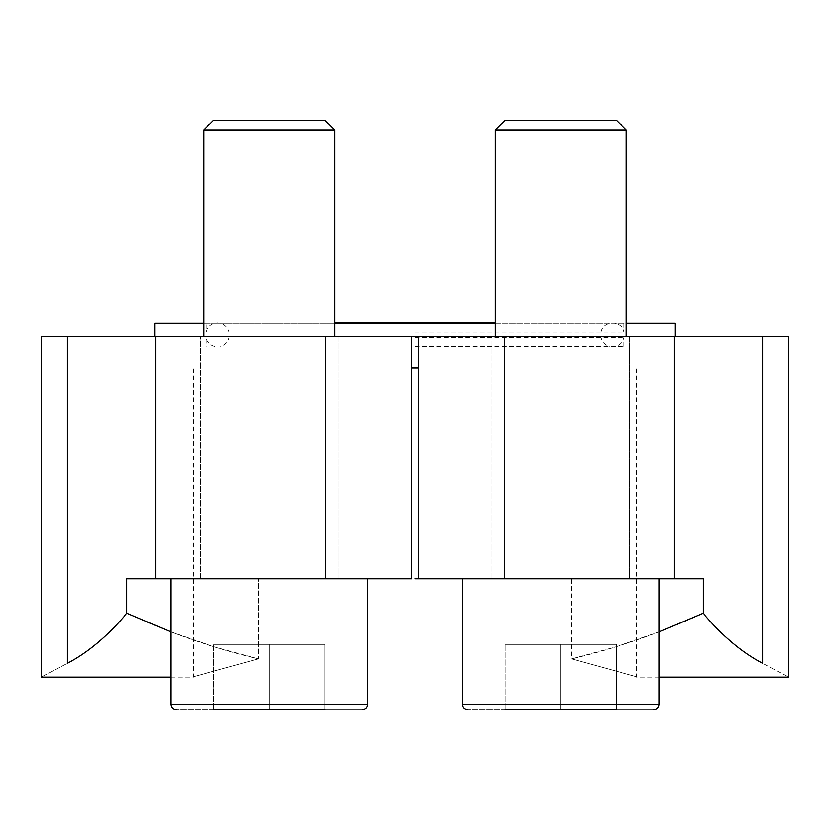 <?xml version="1.0" encoding="UTF-8"?>
<svg xmlns="http://www.w3.org/2000/svg" width="830" height="830" viewBox="0 0 830 830"><rect width="100%" height="100%" fill="white"/><g stroke="black" fill="none" stroke-linecap="round" stroke-linejoin="round"><path stroke-width="0.62" stroke-dasharray="4.15 3.11" d="M415 332.052L624.025 332.052L415 332.052M415 323.264L624.025 323.264L415 323.264M170.918 631.889L214.202 646.84L258.389 658.864C172.681 682.405 172.681 682.405 258.389 658.864C172.681 682.405 172.681 682.405 258.389 658.864L258.389 578.811L411.721 578.811L126.876 578.811L325.391 578.811L325.391 336.368L411.721 336.368L154.857 336.368L788.5 336.368M126.876 613.183C169.154 632.885 212.999 648.106 258.389 658.864L258.389 578.811L126.876 578.811L126.876 613.183C107.796 635.801 87.949 652.505 67.344 663.295C32.982 681.596 32.982 681.596 67.344 663.295L67.344 336.368L325.391 336.368M325.391 578.811L411.721 578.811L411.721 367.825L193.525 367.825L411.721 367.825L411.721 336.368L411.721 578.811L411.721 336.368M659.082 631.889L615.798 646.84L571.611 658.864L571.611 578.811L418.279 578.811L703.124 578.811L703.124 613.183C660.846 632.885 617.001 648.106 571.611 658.864C657.308 682.405 657.308 682.405 571.611 658.864C657.308 682.405 657.308 682.405 571.611 658.864L571.611 578.811L418.279 578.811L418.279 367.825L636.475 367.825L411.721 367.825M418.279 578.811L418.279 336.368L418.279 578.811L629.928 578.811L415 578.811M338.007 336.368L200.404 336.368L338.007 336.368L200.404 336.368L338.007 336.368L338.007 578.811L200.404 578.811L338.007 578.811L338.007 336.368M41.5 336.368L67.344 336.368M629.597 336.368L491.993 336.368L629.597 336.368L491.993 336.368L629.597 336.368L629.597 578.811L491.993 578.811L629.597 578.811L629.597 336.368M269.2 578.811L367.493 578.811L269.2 578.811M560.8 578.811L462.507 578.811L560.8 578.811M703.124 578.811L571.611 578.811L703.124 578.811M703.124 613.183C722.204 635.801 742.051 652.505 762.656 663.295C797.018 681.596 797.018 681.596 762.656 663.295L762.656 336.368M629.597 578.811L491.993 578.811L629.597 578.811M338.007 578.811L200.404 578.811L338.007 578.811M495.271 323.264L626.318 323.264M675.143 323.264L154.857 323.264M203.682 323.264L334.729 323.264M415 367.825L200.072 367.825L415 367.825M418.279 367.825L418.279 336.368M624.025 323.264L624.025 332.052C621.898 320.173 603.026 320.173 600.899 332.052L600.899 323.264M616.275 120.132L505.314 120.132L616.275 120.132L505.314 120.132L495.271 130.175L626.318 130.175L495.271 130.175L626.318 130.175L616.275 120.132M616.493 709.868L616.493 644.339L505.096 644.339L616.493 644.339L616.493 709.868L505.096 709.868L653.843 709.868L467.747 709.868L560.8 709.868L505.096 709.868L505.096 644.339L505.096 709.868L505.096 644.339L560.8 644.339L560.8 709.868L616.493 709.868L560.8 709.868L560.8 644.339L616.493 644.339L616.493 709.868L616.493 644.339L505.096 644.339L505.096 709.868M324.686 120.132L213.725 120.132L324.686 120.132L213.725 120.132L203.682 130.175L334.729 130.175L203.682 130.175L334.729 130.175L324.686 120.132M324.904 709.868L324.904 644.339L213.507 644.339L324.904 644.339L324.904 709.868L213.507 709.868L362.254 709.868L176.157 709.868L269.2 709.868L213.507 709.868L213.507 644.339L213.507 709.868L213.507 644.339L269.2 644.339L269.2 709.868L324.904 709.868L269.2 709.868L269.2 644.339L324.904 644.339L324.904 709.868L324.904 644.339L213.507 644.339L213.507 709.868M560.8 644.339L560.8 709.868L560.8 644.339M269.2 644.339L269.2 709.868L269.2 644.339M415 346.39L624.025 346.39L415 346.39M415 337.603L624.025 337.603L415 337.603M214.763 346.39C210.187 345.114 207.251 342.178 205.975 337.603L205.975 346.39M504.609 578.811L504.609 336.368M155.76 578.811L155.76 336.368M674.24 578.811L674.24 336.368M659.082 578.811L659.082 704.629L462.507 704.629L659.082 704.629L462.507 704.629L462.507 578.811M367.493 578.811L367.493 704.629L170.918 704.629L367.493 704.629L170.918 704.629L170.918 578.811M229.101 323.264L229.101 332.052C227.347 326.356 223.488 323.316 217.533 322.932C211.588 323.316 207.728 326.356 205.975 332.052L205.975 323.264M170.918 677.104L193.525 677.104L193.525 367.825M659.082 677.104L636.475 677.104L636.475 367.825M491.993 578.811L491.993 336.368L491.993 578.811M200.404 578.811L200.404 336.368L200.404 578.811M629.928 578.811L629.928 367.825M200.072 578.811L200.072 367.825M495.271 322.932L334.729 322.932M626.318 130.175L626.318 336.368M495.271 130.175L495.271 336.368M334.729 130.175L334.729 336.368M203.682 130.175L203.682 336.368M600.899 346.39L600.899 337.603C602.186 342.178 605.112 345.114 609.687 346.39M229.101 346.39L229.101 337.603C227.814 342.178 224.889 345.114 220.313 346.39M624.025 346.39L624.025 337.603C622.749 342.178 619.813 345.114 615.238 346.39"/><path stroke-width="1.25" d="M325.391 336.368L411.721 336.368L411.721 578.811L325.391 578.811L325.391 336.368L41.5 336.368L41.5 677.104L170.918 677.104M415 578.811L418.279 578.811L418.279 336.368L788.5 336.368L788.5 677.104L659.082 677.104M418.279 578.811L504.609 578.811L504.609 336.368M325.391 578.811L126.876 578.811L126.876 613.183L170.918 631.889M659.082 631.889L703.124 613.183L703.124 578.811L504.609 578.811M126.876 613.183C107.796 635.801 87.949 652.505 67.344 663.295C32.982 681.596 32.982 681.596 67.344 663.295L67.344 336.368M762.656 336.368L762.656 663.295C797.018 681.596 797.018 681.596 762.656 663.295C742.051 652.505 722.204 635.801 703.124 613.183M334.729 323.264L495.271 323.264M626.318 323.264L675.143 323.264L675.143 336.368M154.857 336.368L154.857 323.264L203.682 323.264M418.279 336.368L411.721 336.368M411.721 367.825L418.279 367.825M560.8 120.132L616.275 120.132L626.318 130.175L495.271 130.175L505.314 120.132L560.8 120.132M505.096 709.868L616.493 709.868M269.2 120.132L324.686 120.132L334.729 130.175L203.682 130.175L213.725 120.132L269.2 120.132M213.507 709.868L324.904 709.868M155.76 578.811L155.76 336.368M674.24 578.811L674.24 336.368M462.507 578.811L462.507 704.629C462.818 707.814 464.561 709.557 467.747 709.868C464.561 709.557 462.818 707.814 462.507 704.629L659.082 704.629C658.771 707.814 657.028 709.557 653.843 709.868C657.028 709.557 658.771 707.814 659.082 704.629L659.082 578.811M170.918 578.811L170.918 704.629C171.229 707.814 172.972 709.557 176.157 709.868C172.972 709.557 171.229 707.814 170.918 704.629L367.493 704.629C367.182 707.814 365.439 709.557 362.254 709.868C365.439 709.557 367.182 707.814 367.493 704.629L367.493 578.811M495.271 322.932L334.729 322.932M626.318 336.368L626.318 130.175M495.271 336.368L495.271 130.175M334.729 336.368L334.729 130.175M203.682 336.368L203.682 130.175"/></g></svg>
